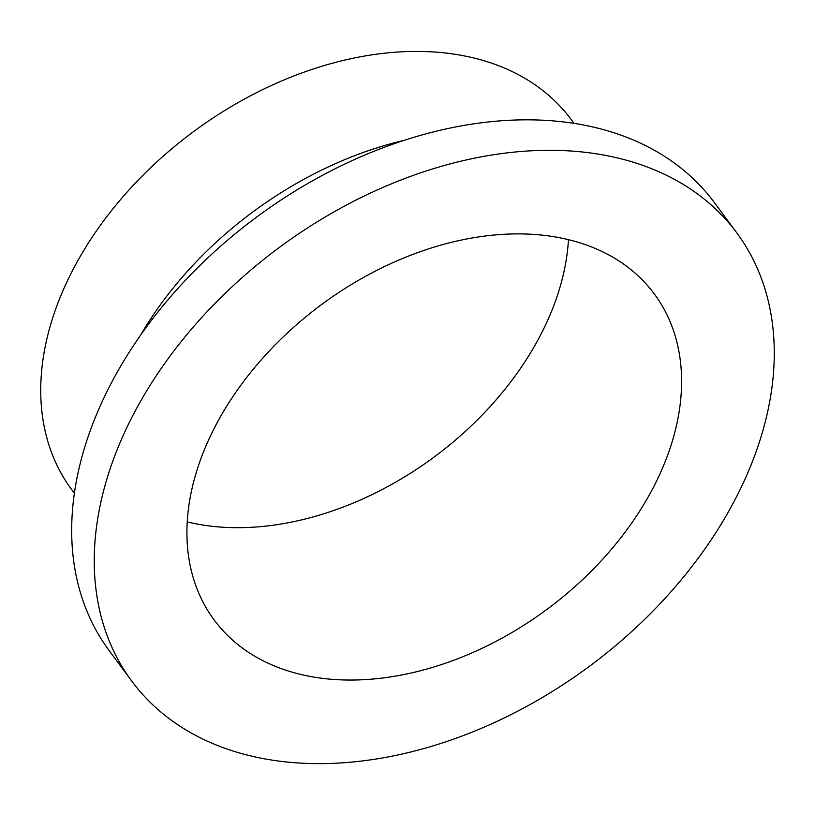 <?xml version="1.0" encoding="UTF-8"?>
<svg xmlns="http://www.w3.org/2000/svg" width="815" height="815" viewBox="0 0 815 815"><rect width="100%" height="100%" fill="white"/><g stroke="black" fill="none" stroke-linecap="round" stroke-linejoin="round"><path stroke-width="1.22" d="M736.841 232.947L714.276 202.466A376.489 260.576 143.5 0 0 561.036 121.649A376.489 260.576 143.5 0 0 169.031 298.524A376.489 260.576 143.5 0 0 109.108 650.523L131.673 680.994A376.489 260.576 143.5 0 0 284.914 761.811A376.489 260.576 143.5 0 0 676.919 584.946A376.489 260.576 143.5 0 0 736.841 232.947A376.489 260.576 143.5 0 0 583.601 152.13A376.489 260.576 143.5 0 0 191.596 328.995A376.489 260.576 143.5 0 0 131.673 680.994M574.005 123.371L571.254 119.642A310.821 215.129 143.5 0 0 444.735 52.924A310.821 215.129 143.5 0 0 121.109 198.942A310.821 215.129 143.5 0 0 71.638 489.55L74.389 493.269M542.892 235.219A273.871 189.559 143.5 0 0 257.734 363.877A273.871 189.559 143.5 0 0 214.141 619.94A273.871 189.559 143.5 0 0 325.623 678.722A273.871 189.559 143.5 0 0 610.781 550.064A273.871 189.559 143.5 0 0 654.364 294.001A273.871 189.559 143.5 0 0 542.892 235.219M187.236 521.906A273.871 189.559 143.5 0 0 212.807 526.358A273.871 189.559 143.5 0 0 568.462 239.661M404.036 140.363A310.821 215.129 143.5 0 0 140.251 335.658"/></g></svg>
